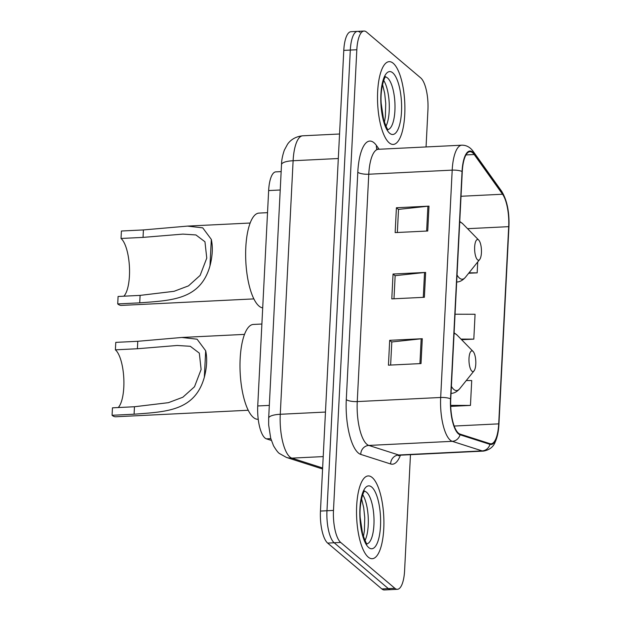 <?xml version="1.0" encoding="UTF-8"?>
<svg xmlns="http://www.w3.org/2000/svg" width="621" height="621" viewBox="0 0 621 621"><rect width="100%" height="100%" fill="white"/><g stroke="black" fill="none" stroke-linecap="round" stroke-linejoin="round"><path stroke-width="0.93" d="M271.346 440.421L266.432 438.853A25.896 8.477 -92.8 0 1 264.942 437.984A25.896 8.477 -92.8 0 1 257.738 405.963L268.645 190.569A25.896 8.477 -92.8 0 1 275.84 171.87L281.158 171.606M360.033 32.377A25.896 8.477 87.2 0 0 357.502 31.368L350.981 31.694A25.896 8.477 87.2 0 0 343.786 50.394L320.452 511.067A25.896 8.477 87.2 0 0 327.655 543.088L381.837 588.941A25.896 8.477 87.2 0 0 384.368 589.95L390.881 589.632A25.896 8.477 87.2 0 1 388.35 588.623A25.896 8.477 87.2 0 0 390.881 589.632L397.401 589.306A25.896 8.477 87.2 0 0 404.597 570.606L410.465 454.681M426.06 146.952L427.931 109.933A25.896 8.477 87.2 0 0 420.728 77.912L366.545 32.059A25.896 8.477 87.2 0 0 364.015 31.05A25.896 8.477 87.2 0 0 356.827 49.75L333.485 510.423A25.896 8.477 87.2 0 0 340.696 542.451L334.176 542.77L388.35 588.623L334.176 542.77A25.896 8.477 87.2 0 1 326.972 510.749A25.896 8.477 87.2 0 0 334.176 542.77L327.655 543.088M356.827 49.75L350.306 50.068L326.972 510.749L350.306 50.068A25.896 8.477 87.2 0 1 357.502 31.368A25.896 8.477 87.2 0 0 350.306 50.068L343.786 50.394M368.199 557.091A41.436 13.561 87.2 0 0 372.251 558.706A41.436 13.561 87.2 0 0 383.91 522.773A41.436 13.561 87.2 0 0 372.227 477.549A41.436 13.561 87.2 0 0 368.183 475.934A41.436 13.561 87.2 0 0 356.524 511.859A41.436 13.561 87.2 0 0 368.199 557.091A41.436 13.561 87.2 0 0 372.251 558.706A41.436 13.561 87.2 0 0 383.91 522.773A41.436 13.561 87.2 0 0 372.227 477.549A41.436 13.561 87.2 0 0 368.183 475.934A41.436 13.561 87.2 0 0 356.524 511.859A41.436 13.561 87.2 0 0 368.199 557.091M389.188 142.814A41.436 13.561 87.2 0 0 393.233 144.429A41.436 13.561 87.2 0 0 404.9 108.496A41.436 13.561 87.2 0 0 393.217 63.272A41.436 13.561 87.2 0 0 389.165 61.658A41.436 13.561 87.2 0 0 377.506 97.582A41.436 13.561 87.2 0 0 389.188 142.814A41.436 13.561 87.2 0 0 393.233 144.429A41.436 13.561 87.2 0 0 404.9 108.496A41.436 13.561 87.2 0 0 393.217 63.272A41.436 13.561 87.2 0 0 389.165 61.658A41.436 13.561 87.2 0 0 377.506 97.582A41.436 13.561 87.2 0 0 389.188 142.814M458.445 433.163A27.619 9.036 -92.8 0 1 450.753 399.008L462.272 171.652A27.619 9.036 -92.8 0 1 469.95 151.703A27.619 9.036 -92.8 0 1 474.196 154.513L502.552 194.233A27.619 9.036 -92.8 0 1 508.692 226.657L498.702 423.864A27.619 9.036 -92.8 0 1 491.025 443.805A27.619 9.036 -92.8 0 1 489.915 443.658L460.029 434.087A27.619 9.036 -92.8 0 1 458.445 433.163M458.407 433.831A28.31 9.268 87.2 0 0 460.037 434.778L489.922 444.341A28.31 9.268 87.2 0 0 498.927 424.05L508.917 226.851A28.31 9.268 87.2 0 0 502.622 193.612L474.265 153.892A28.31 9.268 87.2 0 0 462.047 171.466L450.528 398.814A28.31 9.268 87.2 0 0 458.407 433.831M397.347 232.495L398.519 209.386L427.9 206.226A6.909 1.91 2.9 0 1 428.995 206.141L396.408 207.748L395.15 232.603L427.737 231.004L428.995 206.141M398.511 209.525L396.408 207.748M390.632 365.063L391.804 341.954L421.185 338.794A6.909 1.91 2.9 0 1 422.28 338.717L389.693 340.316L388.435 365.171L421.022 363.572L422.28 338.717M391.797 342.093L389.693 340.316M393.986 298.779L395.158 275.67L424.539 272.51A6.909 1.91 2.9 0 1 425.633 272.433L393.046 274.032L391.789 298.887L424.376 297.288L425.633 272.433M395.15 275.809L393.046 274.032M340.696 542.451L394.871 588.304A25.896 8.477 87.2 0 0 397.401 589.306M450.722 406.382L470.454 405.412L471.719 380.557L466.278 380.541M468.645 273.263L477.176 272.844L477.728 261.946M461.62 339.726L473.815 339.128L475.073 314.273L455.053 314.218M473.815 339.128L461.007 339.097M470.454 405.412L450.691 405.366M477.176 272.844L469.002 272.821M118.231 407.547A30.212 9.889 87.2 0 0 123.796 378.344A30.212 9.889 87.2 0 0 115.39 349.833L115.77 342.373L137.777 341.294L181.821 337.467L197.09 339.198L205.683 350.772C207.352 358.48 206.902 367.29 204.34 377.211C194.815 411.304 165.846 411.746 134.082 414.207L112.075 415.286A37.982 12.428 87.2 0 0 115.785 416.761L248.237 410.256M112.075 415.286L112.455 407.826L134.462 406.747L168.407 402.672L182.846 397.23L194.497 386.759L201.119 369.479L199.318 353.124L190.282 346.293L177.249 345.47L137.396 348.746L115.39 349.833M472.899 351.269A10.355 3.392 87.2 0 0 469.01 358.348A10.355 3.392 87.2 0 0 471.89 371.156A10.355 3.392 87.2 0 0 474.04 370.861A10.355 3.392 87.2 0 0 475.779 361.049A10.355 3.392 87.2 0 0 473.093 351.455A10.355 3.392 87.2 0 0 472.899 351.269M261.883 324.022L253.352 324.441A47.475 15.533 87.2 0 0 239.993 365.606A47.475 15.533 87.2 0 0 253.376 417.436A47.475 15.533 87.2 0 0 258.01 419.284L258.227 419.268M123.866 296.186A30.212 9.889 87.2 0 0 129.44 266.983A30.212 9.889 87.2 0 0 121.033 238.472L121.413 231.012L143.412 229.933L187.464 226.106L202.733 227.845L211.319 239.411C212.987 247.119 212.545 255.93 209.983 265.858C200.459 299.951 171.489 300.393 139.725 302.846L117.718 303.925A37.982 12.428 87.2 0 0 121.429 305.408L253.88 298.895M117.718 303.925L118.091 296.473L140.098 295.386L174.051 291.311L188.489 285.877L200.133 275.398L206.762 258.119L204.961 241.771L195.918 234.94L182.892 234.109L143.04 237.393L121.033 238.472M478.543 239.916A10.355 3.392 87.2 0 0 474.654 246.995A10.355 3.392 87.2 0 0 477.533 259.803A10.355 3.392 87.2 0 0 479.684 259.508A10.355 3.392 87.2 0 0 481.422 249.689A10.355 3.392 87.2 0 0 478.729 240.094A10.355 3.392 87.2 0 0 478.543 239.916M267.527 212.669L258.996 213.088A47.475 15.533 87.2 0 0 245.637 254.253A47.475 15.533 87.2 0 0 259.011 306.075A47.475 15.533 87.2 0 0 262.706 307.884M270.803 438.636L266.432 438.853M269.312 405.397L257.738 405.963M280.226 190.003L268.645 190.569M338.313 158.518L293.112 160.738A17.264 4.766 -177.1 0 0 281.507 164.643C281.554 160.319 282.508 155.46 284.371 150.072L287.507 144.289C288.99 142.038 293.492 136.698 302.699 135.805A34.528 11.302 87.2 0 0 293.112 160.738L280.265 414.277A34.528 11.302 87.2 0 0 289.875 456.971A34.528 11.302 87.2 0 0 291.862 458.127L323.207 456.59M325.466 412.057L280.265 414.277A17.264 4.766 -177.1 0 0 268.668 418.181L281.507 164.643M381.837 588.941L394.871 588.304M320.452 511.067L333.485 510.423M322.586 468.995L286.444 457.421A17.264 16.193 -72.2 0 0 291.862 458.127L322.633 467.986M400.436 455.177A43.16 14.12 -92.8 0 1 390.656 463.972L360.77 454.409A43.16 14.12 -92.8 0 1 346.285 399.59L357.797 172.234A8.632 2.383 -177.1 0 0 368.765 174.229L357.254 401.577A34.528 11.302 87.2 0 0 366.856 444.279A34.528 11.302 87.2 0 0 368.843 445.428L398.729 454.999A34.528 11.302 87.2 0 0 400.118 455.193L398.325 455.767M357.797 172.234A43.16 14.12 -92.8 0 1 374.005 142.752A43.16 14.12 -92.8 0 1 376.427 145.454L379.136 149.257M378.36 149.288A34.528 11.302 87.2 0 0 368.765 174.229L452.197 170.131A34.528 11.302 -92.8 0 1 461.783 145.19L378.36 149.288L376.574 148.939M498.927 424.05A8.632 2.383 -177.1 0 1 498.935 424.205C498.593 431.378 497.328 437.363 495.139 442.16C493.315 446.965 489.449 449.946 483.542 451.094A34.528 11.302 -92.8 0 1 482.152 450.9L452.267 441.329A34.528 11.302 -92.8 0 1 450.287 440.18A34.528 11.302 -92.8 0 1 440.677 397.479A8.632 2.383 2.9 0 1 450.528 398.814M460.037 434.778A8.632 8.096 -72.2 0 1 452.267 441.329L368.843 445.428A8.632 8.096 107.8 0 0 360.77 454.409M508.917 226.851A8.632 2.383 2.9 0 1 508.925 227.007C509.499 212.017 507.047 200.063 501.574 191.152L473.218 151.431C470.182 147.193 466.371 145.112 461.783 145.19M502.622 193.612A8.632 7.266 -35.5 0 0 501.574 191.152M390.656 463.972A8.632 8.096 107.8 0 1 398.729 454.999L482.152 450.9A8.632 8.096 -72.2 0 0 489.922 444.341M474.265 153.892A8.632 7.266 -35.5 0 0 473.218 151.431M462.047 171.466A8.632 2.383 -177.1 0 0 452.197 170.131L440.677 397.479L357.254 401.577A8.632 2.383 -177.1 0 1 346.285 399.59M376.986 149.11A8.632 7.266 144.5 0 1 376.427 145.454M508.692 226.657L467.566 228.683M502.552 194.233L461.023 196.275M474.196 154.513L465.998 154.916M498.702 423.864L454.199 426.045M424.539 272.51L423.281 297.343M421.185 338.794L419.928 363.627M427.9 206.226L426.643 231.059M367.081 543.779A26.307 8.609 87.2 0 0 374.021 520.32A26.307 8.609 87.2 0 0 366.607 492.306A26.307 8.609 87.2 0 0 364.504 491.296M364.954 540.565A26.307 8.609 87.2 0 0 368.222 517.417A26.307 8.609 87.2 0 0 362.695 494.704M371.746 487.089A31.492 10.301 87.2 0 0 359.924 508.607A31.492 10.301 87.2 0 0 368.688 547.543A31.492 10.301 87.2 0 0 380.51 526.034A31.492 10.301 87.2 0 0 371.746 487.089M454.106 332.794L457.141 335.154A28.55 9.338 87.2 0 0 456.614 334.657A28.55 9.338 87.2 0 0 454.075 333.547M451.397 386.355A28.55 9.338 87.2 0 0 453.842 389.46A28.55 9.338 87.2 0 0 459.773 388.645C457.033 391.766 454.106 393.341 450.993 393.38M204.34 377.211L205.683 350.772M137.396 348.746L137.777 341.294M134.082 414.207L134.462 406.747M459.75 221.441L462.785 223.793A28.55 9.338 87.2 0 0 462.257 223.296A28.55 9.338 87.2 0 0 459.711 222.186M457.04 274.994A28.55 9.338 87.2 0 0 459.478 278.099A28.55 9.338 87.2 0 0 465.416 277.292C462.676 280.405 459.742 281.981 456.637 282.019M209.983 265.858L211.319 239.411M143.04 237.393L143.412 229.933M139.725 302.846L140.098 295.386M388.071 129.502A26.307 8.609 87.2 0 0 395.003 106.044A26.307 8.609 87.2 0 0 387.597 78.029A26.307 8.609 87.2 0 0 385.486 77.02M385.936 126.288A26.307 8.609 87.2 0 0 389.212 103.14A26.307 8.609 87.2 0 0 383.685 80.427M392.736 72.812A31.492 10.301 87.2 0 0 380.906 94.33A31.492 10.301 87.2 0 0 389.67 133.267A31.492 10.301 87.2 0 0 401.5 111.757A31.492 10.301 87.2 0 0 392.736 72.812M286.444 457.421L279.559 453.578C278.231 452.864 276.221 450.256 273.527 445.769L270.702 438.279L268.66 424.911L268.668 418.181M302.699 135.805L339.555 133.996M498.935 424.205L508.925 227.007M364.015 31.05L357.502 31.368M483.542 451.094L400.118 455.193M366.615 543.841L367.143 543.833C366.98 544.99 365.482 541.76 362.641 534.153L360.203 517.635C358.969 501.574 364.496 489.193 364.706 491.095M363.409 536.707L364.403 530.644L364.744 517.572L363.696 507.683L361.546 498.694M181.821 337.467L244.511 334.385M473.093 351.455L457.141 335.154M474.04 370.861L459.773 388.645M187.464 226.106L250.147 223.024M478.729 240.094L462.785 223.793M479.684 259.508L465.416 277.292M387.605 129.564L388.133 129.556C387.97 130.713 386.464 127.484 383.631 119.876L381.185 103.358C379.959 87.297 385.486 74.916 385.695 76.818M384.399 122.43L385.385 116.368L385.726 103.296L384.686 93.406L382.528 84.417"/></g></svg>
